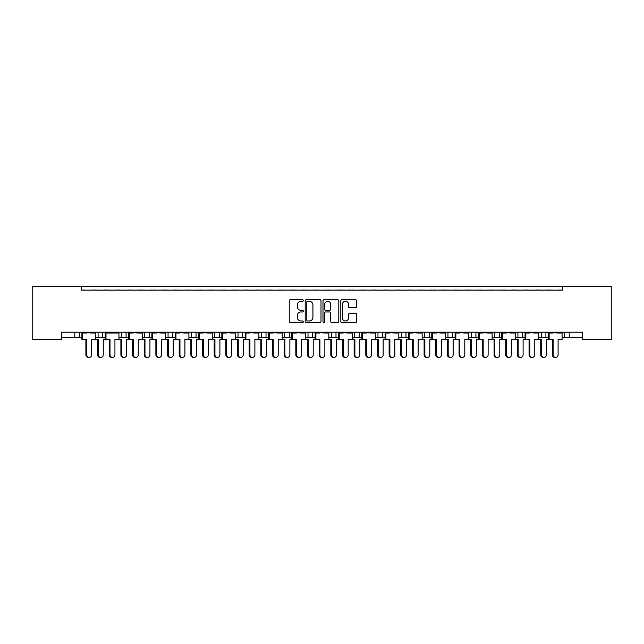 <?xml version="1.0" encoding="UTF-8"?>
<svg xmlns="http://www.w3.org/2000/svg" width="644" height="644" viewBox="0 0 644 644"><rect width="100%" height="100%" fill="white"/><g stroke="black" fill="none" stroke-linecap="round" stroke-linejoin="round"><path stroke-width="0.97" d="M303.34 300.507A0.805 0.805 0 0 0 302.543 299.71L290.38 299.71A1.143 1.143 0 0 0 289.237 300.853L289.237 321.461A1.143 1.143 0 0 0 290.38 322.604L302.543 322.604A0.805 0.805 0 0 0 303.34 321.799A0.805 0.805 0 0 0 302.543 321.002L300.965 321.002A3.663 3.663 0 0 1 297.303 317.339L297.303 315.616A3.663 3.663 0 0 1 300.965 311.954L302.543 311.954A0.805 0.805 0 0 0 303.34 311.157A0.805 0.805 0 0 0 302.543 310.352L300.965 310.352A3.663 3.663 0 0 1 297.303 306.689L297.303 304.974A3.663 3.663 0 0 1 300.965 301.312L302.543 301.312A0.805 0.805 0 0 0 303.34 300.507M355.456 307.776A1.143 1.143 0 0 0 356.599 306.633L356.599 300.853A1.143 1.143 0 0 0 355.456 299.71L341.948 299.71A1.143 1.143 0 0 0 340.805 300.853L340.805 321.453A1.143 1.143 0 0 0 341.948 322.604L355.456 322.604A1.143 1.143 0 0 0 356.599 321.453L356.599 314.473A1.143 1.143 0 0 0 355.456 313.33L349.676 313.33A1.143 1.143 0 0 0 348.525 314.473L348.525 317.935A3.059 3.059 0 0 1 345.466 321.002A3.059 3.059 0 0 1 342.407 317.935L342.407 304.371A3.059 3.059 0 0 1 345.466 301.312A3.059 3.059 0 0 1 348.525 304.371L348.525 306.633A1.143 1.143 0 0 0 349.676 307.776L355.456 307.776M582.643 332.207L61.357 332.207L61.357 339.436L32.2 339.436L32.2 286.604L611.8 286.604L611.8 339.436L582.643 339.436L582.643 332.207M81.184 286.604L81.184 290.106L562.816 290.106L562.816 286.604M321.002 300.853A1.143 1.143 0 0 0 319.851 299.71L306.343 299.71A1.143 1.143 0 0 0 305.2 300.853L305.2 321.461A1.143 1.143 0 0 0 306.343 322.604L319.851 322.604A1.143 1.143 0 0 0 321.002 321.461L321.002 300.853M324.149 299.71L337.657 299.71A1.143 1.143 0 0 1 338.8 300.853L338.8 321.453A1.143 1.143 0 0 1 337.657 322.604L331.869 322.604A1.143 1.143 0 0 1 330.726 321.461L330.726 313.097A1.143 1.143 0 0 0 329.583 311.954L325.751 311.954A1.143 1.143 0 0 0 324.608 313.097L324.608 321.799A0.805 0.805 0 0 1 323.803 322.604A0.805 0.805 0 0 1 322.998 321.799L322.998 300.853A1.143 1.143 0 0 1 324.149 299.71M538.77 337.456L545.911 337.456L545.911 332.207L545.911 337.456L548.382 337.456M562.091 337.456L564.571 337.456L564.571 332.207M564.571 337.456L569.232 337.456L569.232 332.207L569.232 337.456L582.643 337.456M541.242 337.456L541.242 332.207L541.242 337.456M515.45 337.456L522.59 337.456L522.59 332.207L522.59 337.456L525.061 337.456M499.261 332.207L499.261 337.456L501.74 337.456M499.261 337.456L494.6 337.456L494.6 332.207L494.6 337.456L492.121 337.456M468.8 337.456L475.94 337.456L475.94 332.207L475.94 337.456L478.411 337.456M471.271 337.456L471.271 332.207L471.271 337.456M452.611 332.207L452.611 337.456L455.091 337.456M422.15 337.456L429.29 337.456L429.29 332.207L429.29 337.456L431.762 337.456M445.471 337.456L447.95 337.456L447.95 332.207M424.621 337.456L424.621 332.207L424.621 337.456M405.97 332.207L405.97 337.456L408.441 337.456M405.97 337.456L401.301 337.456L401.301 332.207L401.301 337.456L398.829 337.456M382.641 332.207L382.641 337.456L385.12 337.456M359.32 332.207L359.32 337.456L361.791 337.456M375.5 337.456L377.98 337.456L377.98 332.207M359.32 337.456L354.651 337.456L354.651 332.207L354.651 337.456L352.179 337.456M335.991 332.207L335.991 337.456L338.47 337.456M305.53 337.456L312.67 337.456L312.67 332.207L312.67 337.456L315.149 337.456M328.851 337.456L331.33 337.456L331.33 332.207M308.009 337.456L308.009 332.207L308.009 337.456M282.209 337.456L289.349 337.456L289.349 332.207L289.349 337.456L291.821 337.456M266.02 332.207L266.02 337.456L268.5 337.456M235.559 337.456L242.699 337.456L242.699 332.207L242.699 337.456L245.171 337.456M258.88 337.456L261.359 337.456L261.359 332.207M238.03 337.456L238.03 332.207L238.03 337.456M219.379 332.207L219.379 337.456L221.85 337.456M196.05 332.207L196.05 337.456L198.529 337.456M212.238 337.456L214.71 337.456L214.71 332.207M172.729 332.207L172.729 337.456L175.2 337.456M188.909 337.456L191.389 337.456L191.389 332.207M142.26 337.456L149.4 337.456L149.4 332.207L149.4 337.456L151.879 337.456M165.589 337.456L168.06 337.456L168.06 332.207M118.939 337.456L126.079 337.456L126.079 332.207L126.079 337.456L128.55 337.456M121.41 337.456L121.41 332.207L121.41 337.456M95.618 337.456L102.758 337.456L102.758 332.207L102.758 337.456L105.23 337.456M98.089 337.456L98.089 332.207L98.089 337.456M79.429 332.207L79.429 337.456L81.909 337.456M61.357 337.456L74.768 337.456L74.768 332.207M452.611 337.456L447.95 337.456M382.641 337.456L377.98 337.456M335.991 337.456L331.33 337.456M266.02 337.456L261.359 337.456M219.379 337.456L214.71 337.456M196.05 337.456L191.389 337.456M172.729 337.456L168.06 337.456M79.429 337.456L74.768 337.456M81.184 290.106L562.816 290.106M144.739 337.456L144.739 332.207M284.68 337.456L284.68 332.207M517.921 337.456L517.921 332.207M307.607 301.312A0.805 0.805 0 0 0 306.802 302.108L306.802 320.197A0.805 0.805 0 0 0 307.607 321.002L309.265 321.002A3.663 3.663 0 0 0 312.928 317.339L312.928 304.974A3.663 3.663 0 0 0 309.265 301.312L307.607 301.312M330.726 304.427A3.059 3.059 0 0 0 327.667 301.368A3.059 3.059 0 0 0 324.6 304.427L324.608 309.209A1.143 1.143 0 0 0 325.751 310.352L329.583 310.352A1.143 1.143 0 0 0 330.726 309.209L330.726 304.427M89.138 357.396L88.381 357.396A2.568 2.479 -90 0 1 85.902 354.828L86.658 354.828A2.568 2.479 90 0 0 89.138 357.396A2.568 2.479 90 0 0 91.617 354.828L91.617 339.436L95.618 339.436L95.618 333.02L91.617 333.02L95.465 332.207M82.054 332.207L95.465 332.554M84.992 290.106A1.167 1.167 0 0 0 84.485 289.985L83.962 289.985A1.167 1.167 0 0 0 83.446 290.106M94.072 290.106A1.167 1.167 0 0 0 93.565 289.985L93.034 289.985A1.167 1.167 0 0 0 92.527 290.106M85.902 333.02L82.054 332.554L91.617 333.02M86.658 354.828L86.658 339.436L81.909 339.436L81.909 333.02L86.658 333.02M82.657 339.436L82.657 333.02M85.902 354.828L85.902 339.436M100.802 357.396L100.045 357.396A2.568 2.479 -90 0 1 97.566 354.828L98.323 354.828A2.568 2.479 90 0 0 100.802 357.396A2.568 2.479 90 0 0 103.282 354.828L103.282 339.436L105.23 339.436L105.23 333.02L114.938 333.02L118.794 332.207M96.656 290.106A1.167 1.167 0 0 0 96.149 289.985L95.618 289.985A1.167 1.167 0 0 0 95.111 290.106M105.737 290.106A1.167 1.167 0 0 0 105.222 289.985L104.698 289.985A1.167 1.167 0 0 0 104.191 290.106M98.323 354.828L98.323 339.436L95.618 339.436M97.566 354.828L97.566 339.436M112.459 357.396L111.71 357.396A2.568 2.479 -90 0 1 109.23 354.828L109.987 354.828A2.568 2.479 90 0 0 112.459 357.396A2.568 2.479 90 0 0 114.938 354.828L114.938 339.436L118.939 339.436L118.939 333.02L114.938 333.02M105.383 332.207L118.794 332.554M108.321 290.106A1.167 1.167 0 0 0 107.814 289.985L107.282 289.985A1.167 1.167 0 0 0 106.775 290.106M117.393 290.106A1.167 1.167 0 0 0 116.886 289.985L116.355 289.985A1.167 1.167 0 0 0 115.848 290.106M109.23 333.02L105.383 332.554L109.987 333.02M109.987 354.828L109.987 339.436L105.23 339.436M105.986 339.436L105.986 333.02M109.23 354.828L109.23 339.436M135.787 357.396L135.031 357.396A2.568 2.479 -90 0 1 132.551 354.828L133.308 354.828A2.568 2.479 90 0 0 135.787 357.396A2.568 2.479 90 0 0 138.267 354.828L138.267 339.436L142.26 339.436L142.26 333.02L138.267 333.02L142.115 332.207M128.703 332.207L142.115 332.554M131.642 290.106A1.167 1.167 0 0 0 131.135 289.985L130.603 289.985A1.167 1.167 0 0 0 130.096 290.106M140.722 290.106A1.167 1.167 0 0 0 140.215 289.985L139.684 289.985A1.167 1.167 0 0 0 139.176 290.106M132.551 333.02L128.703 332.554L138.267 333.02M133.308 354.828L133.308 339.436L128.55 339.436L128.55 333.02L133.308 333.02M129.307 339.436L129.307 333.02M132.551 354.828L132.551 339.436M159.108 357.396L158.352 357.396A2.568 2.479 -90 0 1 155.88 354.828L156.629 354.828A2.568 2.479 90 0 0 159.108 357.396A2.568 2.479 90 0 0 161.588 354.828L161.588 339.436L165.589 339.436L165.589 333.02L161.588 333.02L165.436 332.207M152.024 332.207L165.436 332.554M154.971 290.106A1.167 1.167 0 0 0 154.455 289.985L153.932 289.985A1.167 1.167 0 0 0 153.425 290.106M164.043 290.106A1.167 1.167 0 0 0 163.536 289.985L163.004 289.985A1.167 1.167 0 0 0 162.497 290.106M155.88 333.02L152.024 332.554L161.588 333.02M156.629 354.828L156.629 339.436L151.879 339.436L151.879 333.02L156.629 333.02M152.636 339.436L152.636 333.02M155.88 354.828L155.88 339.436M182.437 357.396L181.68 357.396A2.568 2.479 -90 0 1 179.201 354.828L179.958 354.828A2.568 2.479 90 0 0 182.437 357.396A2.568 2.479 90 0 0 184.909 354.828L184.909 339.436L188.909 339.436L188.909 333.02L184.909 333.02L188.764 332.207M175.353 332.207L188.764 332.554M178.291 290.106A1.167 1.167 0 0 0 177.784 289.985L177.253 289.985A1.167 1.167 0 0 0 176.746 290.106M187.364 290.106A1.167 1.167 0 0 0 186.857 289.985L186.333 289.985A1.167 1.167 0 0 0 185.818 290.106M179.201 333.02L175.353 332.554L184.909 333.02M179.958 354.828L179.958 339.436L175.2 339.436L175.2 333.02L179.958 333.02M175.957 339.436L175.957 333.02M179.201 354.828L179.201 339.436M205.758 357.396L205.001 357.396A2.568 2.479 -90 0 1 202.522 354.828L203.279 354.828A2.568 2.479 90 0 0 205.758 357.396A2.568 2.479 90 0 0 208.237 354.828L208.237 339.436L212.238 339.436L212.238 333.02L208.237 333.02L212.085 332.207M198.674 332.207L212.085 332.554M201.612 290.106A1.167 1.167 0 0 0 201.105 289.985L200.574 289.985A1.167 1.167 0 0 0 200.067 290.106M210.693 290.106A1.167 1.167 0 0 0 210.186 289.985L209.654 289.985A1.167 1.167 0 0 0 209.147 290.106M202.522 333.02L198.674 332.554L208.237 333.02M203.279 354.828L203.279 339.436L198.529 339.436L198.529 333.02L203.279 333.02M199.278 339.436L199.278 333.02M202.522 354.828L202.522 339.436M229.079 357.396L228.33 357.396A2.568 2.479 -90 0 1 225.851 354.828L226.599 354.828A2.568 2.479 90 0 0 229.079 357.396A2.568 2.479 90 0 0 231.558 354.828L231.558 339.436L235.559 339.436L235.559 333.02L231.558 333.02L235.406 332.207M221.995 332.207L235.406 332.554M224.941 290.106A1.167 1.167 0 0 0 224.434 289.985L223.903 289.985A1.167 1.167 0 0 0 223.396 290.106M234.013 290.106A1.167 1.167 0 0 0 233.506 289.985L232.975 289.985A1.167 1.167 0 0 0 232.468 290.106M225.851 333.02L221.995 332.554L231.558 333.02M226.599 354.828L226.599 339.436L221.85 339.436L221.85 333.02L226.599 333.02M222.607 339.436L222.607 333.02M225.851 354.828L225.851 339.436M252.408 357.396L251.651 357.396A2.568 2.479 -90 0 1 249.172 354.828L249.928 354.828A2.568 2.479 90 0 0 252.408 357.396A2.568 2.479 90 0 0 254.887 354.828L254.887 339.436L258.88 339.436L258.88 333.02L254.887 333.02L258.735 332.207M245.324 332.207L258.735 332.554M248.262 290.106A1.167 1.167 0 0 0 247.755 289.985L247.224 289.985A1.167 1.167 0 0 0 246.716 290.106M257.342 290.106A1.167 1.167 0 0 0 256.827 289.985L256.304 289.985A1.167 1.167 0 0 0 255.797 290.106M249.172 333.02L245.324 332.554L254.887 333.02M249.928 354.828L249.928 339.436L245.171 339.436L245.171 333.02L249.928 333.02M245.928 339.436L245.928 333.02M249.172 354.828L249.172 339.436M275.729 357.396L274.972 357.396A2.568 2.479 -90 0 1 272.501 354.828L273.249 354.828A2.568 2.479 90 0 0 275.729 357.396A2.568 2.479 90 0 0 278.208 354.828L278.208 339.436L282.209 339.436L282.209 333.02L278.208 333.02L282.056 332.207M268.645 332.207L282.056 332.554M271.591 290.106A1.167 1.167 0 0 0 271.076 289.985L270.552 289.985A1.167 1.167 0 0 0 270.037 290.106M280.663 290.106A1.167 1.167 0 0 0 280.156 289.985L279.625 289.985A1.167 1.167 0 0 0 279.118 290.106M272.501 333.02L268.645 332.554L278.208 333.02M273.249 354.828L273.249 339.436L268.5 339.436L268.5 333.02L273.249 333.02M269.248 339.436L269.248 333.02M272.501 354.828L272.501 339.436M124.123 357.396L123.366 357.396A2.568 2.479 -90 0 1 120.895 354.828L121.644 354.828A2.568 2.479 90 0 0 124.123 357.396A2.568 2.479 90 0 0 126.602 354.828L126.602 339.436L128.55 339.436M119.985 290.106A1.167 1.167 0 0 0 119.47 289.985L118.947 289.985A1.167 1.167 0 0 0 118.432 290.106M129.058 290.106A1.167 1.167 0 0 0 128.55 289.985L128.019 289.985A1.167 1.167 0 0 0 127.512 290.106M121.644 354.828L121.644 339.436L118.939 339.436M120.895 354.828L120.895 339.436M147.444 357.396L146.695 357.396A2.568 2.479 -90 0 1 144.216 354.828L144.972 354.828A2.568 2.479 90 0 0 147.444 357.396A2.568 2.479 90 0 0 149.923 354.828L149.923 339.436L151.879 339.436M143.306 290.106A1.167 1.167 0 0 0 142.799 289.985L142.268 289.985A1.167 1.167 0 0 0 141.761 290.106M152.378 290.106A1.167 1.167 0 0 0 151.871 289.985L151.34 289.985A1.167 1.167 0 0 0 150.833 290.106M144.972 354.828L144.972 339.436L142.26 339.436M144.216 354.828L144.216 339.436M170.773 357.396L170.016 357.396A2.568 2.479 -90 0 1 167.537 354.828L168.293 354.828A2.568 2.479 90 0 0 170.773 357.396A2.568 2.479 90 0 0 173.252 354.828L173.252 339.436L175.2 339.436M166.627 290.106A1.167 1.167 0 0 0 166.12 289.985L165.589 289.985A1.167 1.167 0 0 0 165.081 290.106M175.707 290.106A1.167 1.167 0 0 0 175.2 289.985L174.669 289.985A1.167 1.167 0 0 0 174.162 290.106M168.293 354.828L168.293 339.436L165.589 339.436M167.537 354.828L167.537 339.436M194.094 357.396L193.345 357.396A2.568 2.479 -90 0 1 190.865 354.828L191.614 354.828A2.568 2.479 90 0 0 194.094 357.396A2.568 2.479 90 0 0 196.573 354.828L196.573 339.436L198.529 339.436M189.956 290.106A1.167 1.167 0 0 0 189.449 289.985L188.917 289.985A1.167 1.167 0 0 0 188.41 290.106M199.028 290.106A1.167 1.167 0 0 0 198.521 289.985L197.99 289.985A1.167 1.167 0 0 0 197.483 290.106M191.614 354.828L191.614 339.436L188.909 339.436M190.865 354.828L190.865 339.436M217.422 357.396L216.666 357.396A2.568 2.479 -90 0 1 214.186 354.828L214.943 354.828A2.568 2.479 90 0 0 217.422 357.396A2.568 2.479 90 0 0 219.894 354.828L219.894 339.436L221.85 339.436M213.277 290.106A1.167 1.167 0 0 0 212.77 289.985L212.238 289.985A1.167 1.167 0 0 0 211.731 290.106M222.357 290.106A1.167 1.167 0 0 0 221.842 289.985L221.319 289.985A1.167 1.167 0 0 0 220.803 290.106M214.943 354.828L214.943 339.436L212.238 339.436M214.186 354.828L214.186 339.436M240.743 357.396L239.987 357.396A2.568 2.479 -90 0 1 237.507 354.828L238.264 354.828A2.568 2.479 90 0 0 240.743 357.396A2.568 2.479 90 0 0 243.223 354.828L243.223 339.436L245.171 339.436M236.598 290.106A1.167 1.167 0 0 0 236.09 289.985L235.567 289.985A1.167 1.167 0 0 0 235.052 290.106M245.678 290.106A1.167 1.167 0 0 0 245.171 289.985L244.639 289.985A1.167 1.167 0 0 0 244.132 290.106M238.264 354.828L238.264 339.436L235.559 339.436M237.507 354.828L237.507 339.436M264.064 357.396L263.316 357.396A2.568 2.479 -90 0 1 260.836 354.828L261.593 354.828A2.568 2.479 90 0 0 264.064 357.396A2.568 2.479 90 0 0 266.544 354.828L266.544 339.436L268.5 339.436M259.926 290.106A1.167 1.167 0 0 0 259.419 289.985L258.888 289.985A1.167 1.167 0 0 0 258.381 290.106M268.999 290.106A1.167 1.167 0 0 0 268.492 289.985L267.96 289.985A1.167 1.167 0 0 0 267.453 290.106M261.593 354.828L261.593 339.436L258.88 339.436M260.836 354.828L260.836 339.436M299.049 357.396L298.301 357.396A2.568 2.479 -90 0 1 295.821 354.828L296.578 354.828A2.568 2.479 90 0 0 299.049 357.396A2.568 2.479 90 0 0 301.529 354.828L301.529 339.436L305.53 339.436L305.53 333.02L301.529 333.02L305.385 332.207M291.974 332.207L305.385 332.554M294.912 290.106A1.167 1.167 0 0 0 294.405 289.985L293.873 289.985A1.167 1.167 0 0 0 293.366 290.106M303.984 290.106A1.167 1.167 0 0 0 303.477 289.985L302.946 289.985A1.167 1.167 0 0 0 302.439 290.106M295.821 333.02L291.974 332.554L301.529 333.02M296.578 354.828L296.578 339.436L291.821 339.436L291.821 333.02L296.578 333.02M292.577 339.436L292.577 333.02M295.821 354.828L295.821 339.436M322.378 357.396L321.622 357.396A2.568 2.479 -90 0 1 319.142 354.828L319.899 354.828A2.568 2.479 90 0 0 322.378 357.396A2.568 2.479 90 0 0 324.858 354.828L324.858 339.436L328.851 339.436L328.851 333.02L324.858 333.02L328.706 332.207M315.294 332.207L328.706 332.554M318.233 290.106A1.167 1.167 0 0 0 317.725 289.985L317.194 289.985A1.167 1.167 0 0 0 316.687 290.106M327.313 290.106A1.167 1.167 0 0 0 326.806 289.985L326.275 289.985A1.167 1.167 0 0 0 325.767 290.106M319.142 333.02L315.294 332.554L324.858 333.02M319.899 354.828L319.899 339.436L315.149 339.436L315.149 333.02L319.899 333.02M315.898 339.436L315.898 333.02M319.142 354.828L319.142 339.436M345.699 357.396L344.951 357.396A2.568 2.479 -90 0 1 342.471 354.828L343.22 354.828A2.568 2.479 90 0 0 345.699 357.396A2.568 2.479 90 0 0 348.179 354.828L348.179 339.436L352.179 339.436L352.179 333.02L348.179 333.02L352.027 332.207M338.615 332.207L352.027 332.554M341.562 290.106A1.167 1.167 0 0 0 341.054 289.985L340.523 289.985A1.167 1.167 0 0 0 340.016 290.106M350.634 290.106A1.167 1.167 0 0 0 350.127 289.985L349.595 289.985A1.167 1.167 0 0 0 349.088 290.106M342.471 333.02L338.615 332.554L348.179 333.02M343.22 354.828L343.22 339.436L338.47 339.436L338.47 333.02L343.22 333.02M339.227 339.436L339.227 333.02M342.471 354.828L342.471 339.436M287.393 357.396L286.636 357.396A2.568 2.479 -90 0 1 284.157 354.828L284.914 354.828A2.568 2.479 90 0 0 287.393 357.396A2.568 2.479 90 0 0 289.872 354.828L289.872 339.436L291.821 339.436M283.247 290.106A1.167 1.167 0 0 0 282.74 289.985L282.209 289.985A1.167 1.167 0 0 0 281.702 290.106M292.328 290.106A1.167 1.167 0 0 0 291.821 289.985L291.289 289.985A1.167 1.167 0 0 0 290.782 290.106M284.914 354.828L284.914 339.436L282.209 339.436M284.157 354.828L284.157 339.436M310.714 357.396L309.957 357.396A2.568 2.479 -90 0 1 307.486 354.828L308.235 354.828A2.568 2.479 90 0 0 310.714 357.396A2.568 2.479 90 0 0 313.193 354.828L313.193 339.436L315.149 339.436M306.576 290.106A1.167 1.167 0 0 0 306.061 289.985L305.538 289.985A1.167 1.167 0 0 0 305.031 290.106M315.649 290.106A1.167 1.167 0 0 0 315.141 289.985L314.61 289.985A1.167 1.167 0 0 0 314.103 290.106M308.235 354.828L308.235 339.436L305.53 339.436M307.486 354.828L307.486 339.436M334.043 357.396L333.286 357.396A2.568 2.479 -90 0 1 330.807 354.828L331.563 354.828A2.568 2.479 90 0 0 334.043 357.396A2.568 2.479 90 0 0 336.514 354.828L336.514 339.436L338.47 339.436M329.897 290.106A1.167 1.167 0 0 0 329.39 289.985L328.859 289.985A1.167 1.167 0 0 0 328.351 290.106M338.969 290.106A1.167 1.167 0 0 0 338.462 289.985L337.939 289.985A1.167 1.167 0 0 0 337.424 290.106M331.563 354.828L331.563 339.436L328.851 339.436M330.807 354.828L330.807 339.436M369.028 357.396L368.271 357.396A2.568 2.479 -90 0 1 365.792 354.828L366.549 354.828A2.568 2.479 90 0 0 369.028 357.396A2.568 2.479 90 0 0 371.499 354.828L371.499 339.436L375.5 339.436L375.5 333.02L371.499 333.02L375.355 332.207M361.944 332.207L375.355 332.554M364.882 290.106A1.167 1.167 0 0 0 364.375 289.985L363.844 289.985A1.167 1.167 0 0 0 363.337 290.106M373.963 290.106A1.167 1.167 0 0 0 373.448 289.985L372.924 289.985A1.167 1.167 0 0 0 372.409 290.106M365.792 333.02L361.944 332.554L371.499 333.02M366.549 354.828L366.549 339.436L361.791 339.436L361.791 333.02L366.549 333.02M362.548 339.436L362.548 333.02M365.792 354.828L365.792 339.436M392.349 357.396L391.592 357.396A2.568 2.479 -90 0 1 389.113 354.828L389.87 354.828A2.568 2.479 90 0 0 392.349 357.396A2.568 2.479 90 0 0 394.828 354.828L394.828 339.436L398.829 339.436L398.829 333.02L394.828 333.02L398.676 332.207M385.265 332.207L398.676 332.554M388.203 290.106A1.167 1.167 0 0 0 387.696 289.985L387.173 289.985A1.167 1.167 0 0 0 386.658 290.106M397.284 290.106A1.167 1.167 0 0 0 396.776 289.985L396.245 289.985A1.167 1.167 0 0 0 395.738 290.106M389.113 333.02L385.265 332.554L394.828 333.02M389.87 354.828L389.87 339.436L385.12 339.436L385.12 333.02L389.87 333.02M385.869 339.436L385.869 333.02M389.113 354.828L389.113 339.436M415.67 357.396L414.921 357.396A2.568 2.479 -90 0 1 412.442 354.828L413.198 354.828A2.568 2.479 90 0 0 415.67 357.396A2.568 2.479 90 0 0 418.149 354.828L418.149 339.436L422.15 339.436L422.15 333.02L418.149 333.02L422.005 332.207M408.594 332.207L422.005 332.554M411.532 290.106A1.167 1.167 0 0 0 411.025 289.985L410.494 289.985A1.167 1.167 0 0 0 409.987 290.106M420.604 290.106A1.167 1.167 0 0 0 420.097 289.985L419.566 289.985A1.167 1.167 0 0 0 419.059 290.106M412.442 333.02L408.594 332.554L418.149 333.02M413.198 354.828L413.198 339.436L408.441 339.436L408.441 333.02L413.198 333.02M409.198 339.436L409.198 333.02M412.442 354.828L412.442 339.436M357.364 357.396L356.607 357.396A2.568 2.479 -90 0 1 354.128 354.828L354.884 354.828A2.568 2.479 90 0 0 357.364 357.396A2.568 2.479 90 0 0 359.843 354.828L359.843 339.436L361.791 339.436M353.218 290.106A1.167 1.167 0 0 0 352.711 289.985L352.179 289.985A1.167 1.167 0 0 0 351.672 290.106M362.298 290.106A1.167 1.167 0 0 0 361.791 289.985L361.26 289.985A1.167 1.167 0 0 0 360.753 290.106M354.884 354.828L354.884 339.436L352.179 339.436M354.128 354.828L354.128 339.436M380.685 357.396L379.936 357.396A2.568 2.479 -90 0 1 377.456 354.828L378.205 354.828A2.568 2.479 90 0 0 380.685 357.396A2.568 2.479 90 0 0 383.164 354.828L383.164 339.436L385.12 339.436M376.547 290.106A1.167 1.167 0 0 0 376.04 289.985L375.508 289.985A1.167 1.167 0 0 0 375.001 290.106M385.619 290.106A1.167 1.167 0 0 0 385.112 289.985L384.581 289.985A1.167 1.167 0 0 0 384.074 290.106M378.205 354.828L378.205 339.436L375.5 339.436M377.456 354.828L377.456 339.436M404.013 357.396L403.257 357.396A2.568 2.479 -90 0 1 400.777 354.828L401.534 354.828A2.568 2.479 90 0 0 404.013 357.396A2.568 2.479 90 0 0 406.493 354.828L406.493 339.436L408.441 339.436M399.868 290.106A1.167 1.167 0 0 0 399.361 289.985L398.829 289.985A1.167 1.167 0 0 0 398.322 290.106M408.948 290.106A1.167 1.167 0 0 0 408.433 289.985L407.91 289.985A1.167 1.167 0 0 0 407.402 290.106M401.534 354.828L401.534 339.436L398.829 339.436M400.777 354.828L400.777 339.436M438.999 357.396L438.242 357.396A2.568 2.479 -90 0 1 435.763 354.828L436.519 354.828A2.568 2.479 90 0 0 438.999 357.396A2.568 2.479 90 0 0 441.478 354.828L441.478 339.436L445.471 339.436L445.471 333.02L441.478 333.02L445.326 332.207M431.915 332.207L445.326 332.554M434.853 290.106A1.167 1.167 0 0 0 434.346 289.985L433.815 289.985A1.167 1.167 0 0 0 433.307 290.106M443.933 290.106A1.167 1.167 0 0 0 443.426 289.985L442.895 289.985A1.167 1.167 0 0 0 442.388 290.106M435.763 333.02L431.915 332.554L441.478 333.02M436.519 354.828L436.519 339.436L431.762 339.436L431.762 333.02L436.519 333.02M432.518 339.436L432.518 333.02M435.763 354.828L435.763 339.436M462.32 357.396L461.563 357.396A2.568 2.479 -90 0 1 459.091 354.828L459.84 354.828A2.568 2.479 90 0 0 462.32 357.396A2.568 2.479 90 0 0 464.799 354.828L464.799 339.436L468.8 339.436L468.8 333.02L464.799 333.02L468.647 332.207M455.236 332.207L468.647 332.554M458.182 290.106A1.167 1.167 0 0 0 457.667 289.985L457.143 289.985A1.167 1.167 0 0 0 456.636 290.106M467.254 290.106A1.167 1.167 0 0 0 466.747 289.985L466.216 289.985A1.167 1.167 0 0 0 465.709 290.106M459.091 333.02L455.236 332.554L464.799 333.02M459.84 354.828L459.84 339.436L455.091 339.436L455.091 333.02L459.84 333.02M455.847 339.436L455.847 333.02M459.091 354.828L459.091 339.436M485.648 357.396L484.892 357.396A2.568 2.479 -90 0 1 482.412 354.828L483.169 354.828A2.568 2.479 90 0 0 485.648 357.396A2.568 2.479 90 0 0 488.12 354.828L488.12 339.436L492.121 339.436L492.121 333.02L488.12 333.02L491.976 332.207M478.564 332.207L491.976 332.554M481.503 290.106A1.167 1.167 0 0 0 480.996 289.985L480.464 289.985A1.167 1.167 0 0 0 479.957 290.106M490.575 290.106A1.167 1.167 0 0 0 490.068 289.985L489.545 289.985A1.167 1.167 0 0 0 489.029 290.106M482.412 333.02L478.564 332.554L488.12 333.02M483.169 354.828L483.169 339.436L478.411 339.436L478.411 333.02L483.169 333.02M479.168 339.436L479.168 333.02M482.412 354.828L482.412 339.436M427.334 357.396L426.578 357.396A2.568 2.479 -90 0 1 424.106 354.828L424.855 354.828A2.568 2.479 90 0 0 427.334 357.396A2.568 2.479 90 0 0 429.814 354.828L429.814 339.436L431.762 339.436M423.197 290.106A1.167 1.167 0 0 0 422.681 289.985L422.158 289.985A1.167 1.167 0 0 0 421.643 290.106M432.269 290.106A1.167 1.167 0 0 0 431.762 289.985L431.23 289.985A1.167 1.167 0 0 0 430.723 290.106M424.855 354.828L424.855 339.436L422.15 339.436M424.106 354.828L424.106 339.436M450.655 357.396L449.906 357.396A2.568 2.479 -90 0 1 447.427 354.828L448.184 354.828A2.568 2.479 90 0 0 450.655 357.396A2.568 2.479 90 0 0 453.135 354.828L453.135 339.436L455.091 339.436M446.517 290.106A1.167 1.167 0 0 0 446.01 289.985L445.479 289.985A1.167 1.167 0 0 0 444.972 290.106M455.59 290.106A1.167 1.167 0 0 0 455.083 289.985L454.551 289.985A1.167 1.167 0 0 0 454.044 290.106M448.184 354.828L448.184 339.436L445.471 339.436M447.427 354.828L447.427 339.436M473.984 357.396L473.227 357.396A2.568 2.479 -90 0 1 470.748 354.828L471.505 354.828A2.568 2.479 90 0 0 473.984 357.396A2.568 2.479 90 0 0 476.463 354.828L476.463 339.436L478.411 339.436M469.838 290.106A1.167 1.167 0 0 0 469.331 289.985L468.8 289.985A1.167 1.167 0 0 0 468.293 290.106M478.919 290.106A1.167 1.167 0 0 0 478.411 289.985L477.88 289.985A1.167 1.167 0 0 0 477.373 290.106M471.505 354.828L471.505 339.436L468.8 339.436M470.748 354.828L470.748 339.436M508.969 357.396L508.213 357.396A2.568 2.479 -90 0 1 505.733 354.828L506.49 354.828A2.568 2.479 90 0 0 508.969 357.396A2.568 2.479 90 0 0 511.449 354.828L511.449 339.436L515.45 339.436L515.45 333.02L511.449 333.02L515.297 332.207M501.885 332.207L515.297 332.554M504.824 290.106A1.167 1.167 0 0 0 504.316 289.985L503.785 289.985A1.167 1.167 0 0 0 503.278 290.106M513.904 290.106A1.167 1.167 0 0 0 513.397 289.985L512.865 289.985A1.167 1.167 0 0 0 512.358 290.106M505.733 333.02L501.885 332.554L511.449 333.02M506.49 354.828L506.49 339.436L501.74 339.436L501.74 333.02L506.49 333.02M502.489 339.436L502.489 333.02M505.733 354.828L505.733 339.436M532.29 357.396L531.542 357.396A2.568 2.479 -90 0 1 529.062 354.828L529.811 354.828A2.568 2.479 90 0 0 532.29 357.396A2.568 2.479 90 0 0 534.77 354.828L534.77 339.436L538.77 339.436L538.77 333.02L534.77 333.02L538.617 332.207M525.206 332.207L538.617 332.554M528.152 290.106A1.167 1.167 0 0 0 527.645 289.985L527.114 289.985A1.167 1.167 0 0 0 526.607 290.106M537.225 290.106A1.167 1.167 0 0 0 536.718 289.985L536.186 289.985A1.167 1.167 0 0 0 535.679 290.106M529.062 333.02L525.206 332.554L534.77 333.02M529.811 354.828L529.811 339.436L525.061 339.436L525.061 333.02L529.811 333.02M525.818 339.436L525.818 333.02M529.062 354.828L529.062 339.436M555.619 357.396L554.862 357.396A2.568 2.479 -90 0 1 552.383 354.828L553.14 354.828A2.568 2.479 90 0 0 555.619 357.396A2.568 2.479 90 0 0 558.098 354.828L558.098 339.436L562.091 339.436L562.091 333.02L558.098 333.02L561.946 332.207M548.535 332.207L561.946 332.554M551.473 290.106A1.167 1.167 0 0 0 550.966 289.985L550.435 289.985A1.167 1.167 0 0 0 549.928 290.106M560.554 290.106A1.167 1.167 0 0 0 560.039 289.985L559.515 289.985A1.167 1.167 0 0 0 559.008 290.106M552.383 333.02L548.535 332.554L558.098 333.02M553.14 354.828L553.14 339.436L548.382 339.436L548.382 333.02L553.14 333.02M549.139 339.436L549.139 333.02M552.383 354.828L552.383 339.436M497.305 357.396L496.556 357.396A2.568 2.479 -90 0 1 494.077 354.828L494.825 354.828A2.568 2.479 90 0 0 497.305 357.396A2.568 2.479 90 0 0 499.784 354.828L499.784 339.436L501.74 339.436M493.167 290.106A1.167 1.167 0 0 0 492.66 289.985L492.129 289.985A1.167 1.167 0 0 0 491.622 290.106M502.24 290.106A1.167 1.167 0 0 0 501.732 289.985L501.201 289.985A1.167 1.167 0 0 0 500.694 290.106M494.825 354.828L494.825 339.436L492.121 339.436M494.077 354.828L494.077 339.436M520.634 357.396L519.877 357.396A2.568 2.479 -90 0 1 517.398 354.828L518.154 354.828A2.568 2.479 90 0 0 520.634 357.396A2.568 2.479 90 0 0 523.105 354.828L523.105 339.436L525.061 339.436M516.488 290.106A1.167 1.167 0 0 0 515.981 289.985L515.45 289.985A1.167 1.167 0 0 0 514.942 290.106M525.568 290.106A1.167 1.167 0 0 0 525.053 289.985L524.53 289.985A1.167 1.167 0 0 0 524.015 290.106M518.154 354.828L518.154 339.436L515.45 339.436M517.398 354.828L517.398 339.436M543.955 357.396L543.198 357.396A2.568 2.479 -90 0 1 540.719 354.828L541.475 354.828A2.568 2.479 90 0 0 543.955 357.396A2.568 2.479 90 0 0 546.434 354.828L546.434 339.436L548.382 339.436M539.809 290.106A1.167 1.167 0 0 0 539.302 289.985L538.778 289.985A1.167 1.167 0 0 0 538.263 290.106M548.889 290.106A1.167 1.167 0 0 0 548.382 289.985L547.851 289.985A1.167 1.167 0 0 0 547.344 290.106M541.475 354.828L541.475 339.436L538.77 339.436M540.719 354.828L540.719 339.436"/></g></svg>
